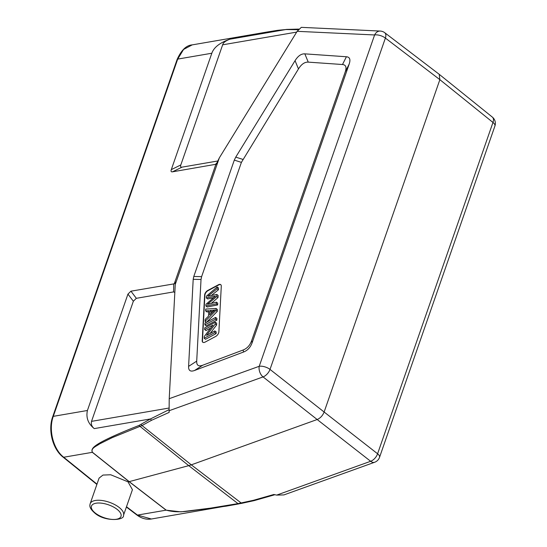 <?xml version="1.0" encoding="UTF-8"?>
<svg xmlns="http://www.w3.org/2000/svg" width="547" height="547" viewBox="0 0 547 547"><rect width="100%" height="100%" fill="white"/><g stroke="black" fill="none" stroke-linecap="round" stroke-linejoin="round"><path stroke-width="0.82" d="M169.221 398.688L259.23 366.285A8.02 4.985 -109.8 0 0 263.059 376.91L317.171 419.522C320.344 418.154 322.662 415.652 324.125 412.014L270.013 369.403A8.02 4.39 128.2 0 1 263.059 376.91L169.098 410.735L169.221 398.688L175.252 284.461L219.326 157.878L297.151 31.323L301.308 27.35L380.227 31.063A8.02 6.195 -87.3 0 0 374.606 34.96L297.151 31.323M242.847 159.389L235.75 157.126L234.307 160.114L193.788 276.467L193.194 279.312L201.022 279.496L201.617 276.652L241.405 162.377L298.464 68.943C301.418 64.204 304.679 61.934 308.248 62.132L342.49 64.519C345.895 64.813 346.812 67.274 345.232 71.917L251.641 340.685C249.979 345.342 247.121 348.46 243.066 350.032L202.698 365.232C198.527 366.757 196.53 365.389 196.708 361.136L201.022 279.496M196.708 361.136L188.599 366.374L193.194 279.312M188.599 366.374C188.421 370.627 190.418 371.994 194.588 370.469L202.698 365.232M243.066 350.032L243.586 352.015L194.588 370.469M243.586 352.015C247.641 350.442 250.499 347.331 252.16 342.675L251.641 340.685M345.232 71.917L349.15 64.156L252.16 342.675M349.15 64.156C350.73 59.514 349.813 57.045 346.408 56.758L342.49 64.519M308.248 62.132L304.843 53.859L346.408 56.758M304.843 53.859C301.274 53.661 298.012 55.931 295.059 60.669L298.464 68.943M235.75 157.126L295.059 60.669M169.098 410.735L169.153 412.397L151.485 420.315L150.446 418.954L138.917 425.484C90.576 444.602 90.973 448.588 92.34 452.328L63.705 457.244A2.003 1.121 128.9 0 1 63.049 457.107L96.881 484.437M296.672 32.102L222.65 44.813C223.114 42.755 225.521 40.881 229.863 39.199C219.86 42.7 213.85 47.377 211.826 53.237L171.3 169.625C170.732 171.3 171.136 172.038 172.503 171.82L215.887 164.285L174.261 283.825L175.491 282.177L175.252 284.461M253.466 500.293L273.828 494.488L276.679 495.11L370.64 461.285L317.171 419.522L191.293 464.841L241.644 503.349L237.979 503.616L253.466 500.293L254.259 500.594L274.874 494.72M169.167 409.6L150.446 418.954L94.255 428.609C91.807 426.639 90.898 424.226 91.52 421.361L169.044 408.041M238.731 503.91L226.143 506.166L180.893 511.855L166.097 510.166A2.003 1.121 -52.4 0 0 166.213 510.139C179.785 513.906 191.949 510.125 203.621 509.271L237.979 503.616L188.736 465.647L129.215 481.633L92.477 452.307C90.323 448.273 96.539 446.215 99.663 443.863L112.258 437.621L142.008 425.545L141.023 424.431M138.917 425.484L188.736 465.647L191.293 464.841L142.008 425.545L151.485 420.315M151.355 519.007L241.644 503.349M439.186 74.289L384.719 32.697A8.02 4.444 127.4 0 1 385.389 38.078L439.863 79.664L324.125 412.014L377.594 453.771L492.97 122.453A8.02 4.492 -51.1 0 0 492.375 117.126L439.262 74.344M276.679 495.11L283.92 494.919L374.681 462.242A8.02 4.985 -109.8 0 1 370.64 461.285A8.02 4.54 -52 0 0 377.594 453.771A8.02 3.494 19.2 0 1 379.536 457.333L494.919 126.015A8.02 3.494 -160.8 0 0 492.97 122.453L439.863 79.664L439.2 74.296M219.326 157.878L216.188 164.312M278.792 30.194L286.054 29.552L298.252 29.695M276.734 30.461L278.293 30.249M276.467 30.502L266.957 32.041L286.546 29.422L298.737 29.094M192.202 44.881L183.573 49.456L177.7 59.097A2.003 0.875 -160.8 0 0 177.119 59.466C181.31 50.139 186.349 45.278 192.243 44.875M174.261 283.825L130.938 291.182L127.95 294.101L87.417 410.489C85.865 417.655 88.142 423.693 94.255 428.609M222.65 44.813L180.818 164.941L171.3 169.625M217.904 160.975L182.021 167.143C180.654 167.355 180.25 166.623 180.818 164.941M127.95 294.101L133.352 301.233L136.34 298.313L173.57 291.92L174.828 292.399M133.352 301.233L91.52 421.361M177.119 59.466L52.71 416.718A2.003 0.875 19.2 0 1 53.291 416.349C48.293 429.73 53.271 449.265 63.705 457.244L96.99 484.129M166.206 510.132L129.215 481.633L128.032 481.845L132.422 489.709M99.089 478.099L102.973 475.063L110.72 474.769L128.032 481.845M126.391 507.021L136.825 514.966A2.003 1.115 -52.7 0 0 137.461 515.083L151.389 519.007M204.619 295.086L202.205 340.692A4.014 2.236 -51.9 0 0 202.766 342.231A4.014 2.236 -51.9 0 0 205.077 342.114L215.689 336.453A4.014 2.236 -51.9 0 0 218.643 332.938A4.014 2.236 -51.9 0 0 218.882 331.797L221.289 286.19A4.014 2.236 -51.9 0 0 220.735 284.652A4.014 2.236 -51.9 0 0 218.417 284.768L207.805 290.43A4.014 2.236 -51.9 0 0 204.852 293.944A4.014 2.236 -51.9 0 0 204.619 295.086L204.879 295.291A4.014 2.236 128.1 0 1 205.118 294.156A4.014 2.236 128.1 0 1 208.072 290.635L218.677 284.973A4.014 2.236 128.1 0 1 219.709 284.604A4.014 2.236 128.1 0 1 220.858 284.761M202.903 342.326A4.014 2.236 128.1 0 1 202.472 340.897L204.879 295.291M206.328 322.368L205.084 321.39L205.187 319.407L208.482 316.159L208.769 310.655L205.631 310.922L206.944 311.947L208.708 311.797M206.575 322.238L217.289 311.373L217.385 309.493L216.072 308.467L215.976 310.347L205.084 321.39M204.899 324.829L206.212 325.855L216.824 320.193L216.913 318.45L215.6 317.417L215.511 319.168L204.899 324.829L204.995 323.079L215.6 317.417M210.103 333.472L216.564 325.034L215.251 324.009L206.561 335.366L214.889 330.921L216.202 331.947L216.113 333.622L205.501 339.284L204.188 338.251L204.284 336.467L212.988 325.103L204.653 329.547L205.959 330.579L210.752 328.022M216.564 325.034L216.66 323.243L215.347 322.217L215.251 324.009M211.47 295.428L218.424 289.801L218.52 288.009L217.207 286.984L217.111 288.768L218.424 289.801M217.111 288.768L207.853 296.2L216.817 294.43L216.708 296.529L207.429 304.31L216.407 302.163L217.72 303.188L217.624 304.946L207.204 306.99L205.898 305.964L205.987 304.282L215.484 296.118L206.322 297.917L207.634 298.942L213.501 297.814M211.292 303.366L218.014 297.561L218.13 295.455L216.817 294.43M205.631 310.922L205.734 309.069L216.072 308.467M217.289 311.373L215.976 310.347M212.927 310.334L209.891 310.546L209.651 315.01L214.909 309.958L212.927 310.334L213.774 310.997M211.094 313.602L211.197 311.571L213.33 311.421M211.197 311.571L209.891 310.546M216.824 320.193L215.511 319.168M204.653 329.547L204.742 327.879L215.347 322.217M216.113 333.622L214.8 332.59L204.188 338.251M214.889 330.921L214.8 332.59M216.708 296.529L218.014 297.561M217.624 304.946L216.318 303.913L205.898 305.964M216.407 302.163L216.318 303.913M206.322 297.917L206.417 296.139L217.207 286.984M259.23 366.285L374.606 34.96A8.02 3.494 -160.8 0 1 385.389 38.078L270.013 369.403A8.02 3.494 19.2 0 0 259.23 366.285M286.525 29.429L229.863 39.199M211.826 53.237L177.7 59.097L53.291 416.349L87.417 410.489M217.05 162.821L215.306 164.469M173.741 283.831L173.57 291.92M92.464 452.301A2.003 1.108 128.6 0 1 92.34 452.328L129.085 481.661L166.097 510.166L137.461 515.083L126.494 506.734M90.166 503.725A17.648 7.679 19.2 0 1 101.824 500.471A17.648 7.679 19.2 0 1 119.123 507.418A17.648 7.679 19.2 0 1 119.766 507.944A17.648 7.679 19.2 0 1 123.499 515.336C124.805 520.573 104.532 521.941 94.699 512.983C88.231 507.281 90.057 504.888 90.166 503.725L99.11 478.044M95.342 513.107A15.644 6.81 19.2 0 1 96.012 503.219A15.644 6.81 19.2 0 1 117.133 509.366A15.644 6.81 19.2 0 1 116.463 519.253A15.644 6.81 19.2 0 1 95.342 513.107M136.34 298.313L130.938 291.182M172.503 171.82L182.021 167.143M201.617 276.652L193.788 276.467M234.307 160.114L241.405 162.377M214.253 296.399L214.718 296.761M241.562 503.37L254.252 500.601M384.719 32.697A8.02 8.02 0 0 0 380.227 31.063M192.175 44.888L266.957 32.041M52.71 416.718C47.787 430.01 52.615 449.06 63.049 457.107M132.442 489.654L123.499 515.336M136.825 514.966C141.475 518.453 146.343 519.8 151.43 519M374.681 462.242A8.02 8.02 0 0 0 379.536 457.333M494.919 126.015A8.02 8.02 0 0 0 492.355 117.113"/></g></svg>
